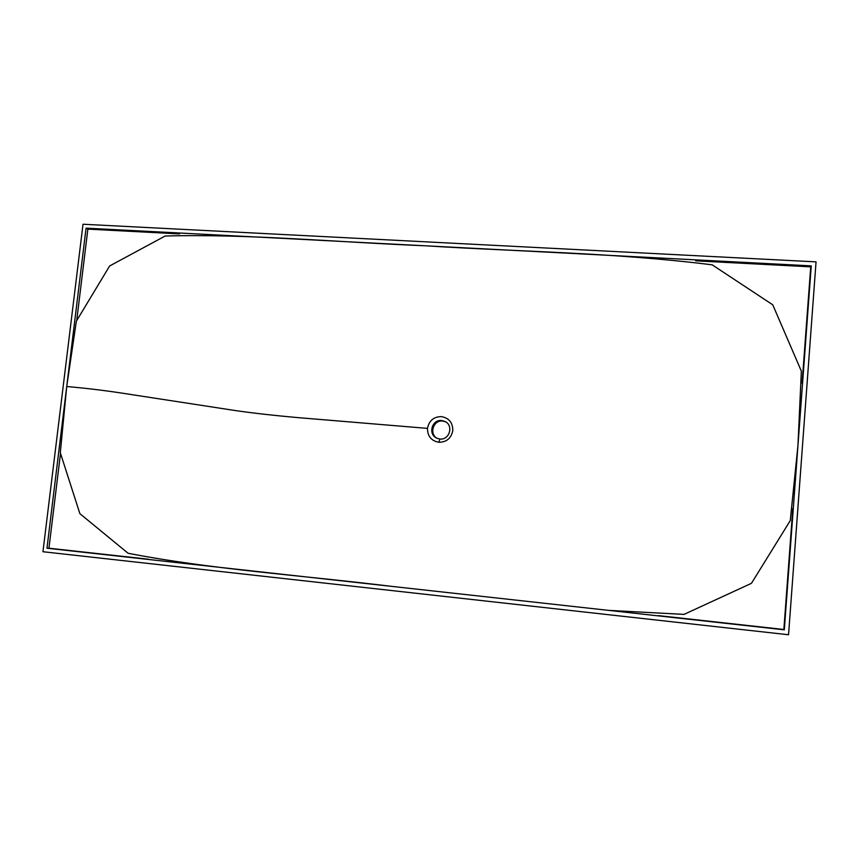 <?xml version="1.0" encoding="UTF-8"?>
<svg xmlns="http://www.w3.org/2000/svg" width="859" height="859" viewBox="0 0 859 859"><rect width="100%" height="100%" fill="white"/><g stroke="black" fill="none" stroke-linecap="round" stroke-linejoin="round"><path stroke-width="1.29" d="M816.05 261.866L83.022 224.242L42.95 551.725L788.551 634.758L816.05 261.866M179.52 233.906L87.865 229.117L76.838 319.559M60.388 454.379L48.942 548.203L148.553 559.22M658.649 615.635L783.859 629.486L792.814 508.603M802.102 383.211L810.724 266.838L695.65 260.835M46.977 548.235L784.31 629.819L811.25 265.871L86.072 228.15L46.977 548.235L48.942 548.203M87.865 229.117L86.072 228.15M810.724 266.838L811.25 265.871M438.874 442.278C446.616 442.17 451.265 438.24 452.8 430.488C452.779 422.628 448.978 418 441.386 416.604C433.655 416.755 429.028 420.674 427.492 428.383C427.492 436.222 431.282 440.85 438.874 442.278L439.872 439.003L436.952 438.251C427.718 434.611 431.852 419.224 441.676 420.523L445.23 421.586C453.82 425.71 449.343 440.302 439.872 439.003M797.936 445.681L790.269 520.597L751.464 583.315L684.011 614.389L608.698 610.384L392.456 586.461C300.306 575.186 210.917 569.345 128.109 553.271L79.876 513.65L60.302 452.682L66.723 386.518L76.354 321.169L109.662 265.946L165.186 236.01C248.348 233.755 335.472 242.141 426.365 245.846C517.462 251.708 613.981 252.503 712.186 264.83L772.746 304.805L801.361 371.163L797.936 445.681M445.703 421.855L442.643 421.039C433.14 419.804 428.781 434.418 437.446 438.455M66.723 386.518C90.582 388.665 107.203 390.759 133.338 394.872L235.441 410.581C254.081 413.243 274.891 415.584 297.869 417.614L427.492 428.383"/></g></svg>
